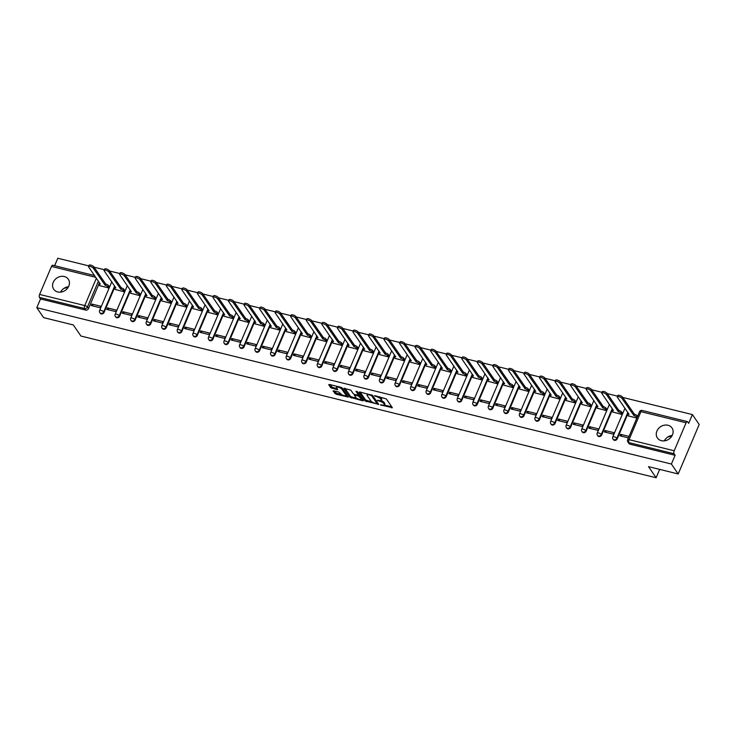 <?xml version="1.0" encoding="UTF-8"?>
<svg xmlns="http://www.w3.org/2000/svg" width="736" height="736" viewBox="0 0 736 736"><rect width="100%" height="100%" fill="white"/><g stroke="black" fill="none" stroke-linecap="round" stroke-linejoin="round"><path stroke-width="1.1" d="M380.392 404.864L392.352 407.689L386.308 398.884L374.596 395.6L376.409 396.612A3.56 1.141 -157 0 1 380.613 398.949L381.119 399.685A3.56 1.141 -157 0 1 381.266 400.301A3.56 1.141 -157 0 1 379.068 400.476L377.264 400.32L379.537 401.157A3.56 1.141 -157 0 1 383.741 403.494L384.247 404.23A3.56 1.141 -157 0 1 384.394 404.855A3.56 1.141 -157 0 1 382.186 405.03L380.392 404.864M661.416 440.68A8.85 7.489 -34.5 0 0 671.03 437.23A8.85 7.489 -34.5 0 0 671.986 427.956A8.85 7.489 -34.5 0 0 667.966 425.252A8.85 7.489 -34.5 0 0 658.361 428.702A8.85 7.489 -34.5 0 0 657.404 437.975A8.85 7.489 -34.5 0 0 661.416 440.68M57.73 291.953A8.85 7.489 -34.5 0 0 67.335 288.503A8.85 7.489 -34.5 0 0 68.301 279.229A8.85 7.489 -34.5 0 0 64.28 276.524A8.85 7.489 -34.5 0 0 54.666 279.974A8.85 7.489 -34.5 0 0 53.71 289.248A8.85 7.489 -34.5 0 0 57.73 291.953M333.712 390.788L333.068 391.037L336.085 394.238L348.321 397.026L342.222 388.028L340.906 387.302L329.36 384.45L328.725 384.698L330.768 387.688L337.024 389.629L337.714 389.583L336.656 387.909A2.981 0.957 -157 0 1 336.527 387.384A2.981 0.957 -157 0 1 339.002 387.421A2.981 0.957 -157 0 1 341.89 389.197L345.865 394.993A2.981 0.957 -157 0 1 345.994 395.508A2.981 0.957 -157 0 1 343.519 395.471A2.981 0.957 -157 0 1 340.63 393.705L338.652 392.003L333.712 390.788M674.204 450.772L686.09 422.777A2.272 0.966 103.8 0 1 687.314 421.572A2.272 0.966 103.8 0 1 687.608 421.792L688.675 423.338L692.392 414.58L699.2 424.497L678.206 473.966L648.499 466.642L656.135 477.756L80.951 336.048L73.315 324.944L43.608 317.621L36.8 307.703L671.398 464.048L675.114 455.29L674.047 453.744L628.894 442.621A2.272 1.923 145.5 0 1 627.863 441.931L628.921 443.468A2.272 1.923 145.5 0 0 629.952 444.167L628.894 442.621A2.272 0.966 103.8 0 1 629.05 439.65L674.204 450.772A2.272 0.966 103.8 0 0 674.047 453.744M678.206 473.966L671.398 464.048M365.203 401L378.7 404.331L372.655 395.526L359.794 391.948L359.15 392.196L365.203 401L365.617 400.016L372.149 402.031M362.848 400.826L349.986 397.256L343.887 388.258L350.833 390.154L353.289 393.723L354.605 394.45L358.57 395.204L355.966 391.294L357.337 391.626L363.483 400.577L362.848 400.826L363.152 400.099M68.522 286.7A8.85 7.489 -34.5 0 0 60.6 292.146M672.216 435.427A8.85 7.489 -34.5 0 0 664.295 440.873M99.48 282.734L88.504 308.586L87.446 307.041A2.272 1.923 145.5 0 1 84.612 308.531L39.459 297.408A2.272 0.966 -76.2 0 1 39.606 294.428L51.492 266.441A2.272 0.966 -76.2 0 1 52.725 265.227L94.53 275.531M692.392 414.58L622.757 397.431M617.541 396.143L607.209 393.604M601.984 392.316L591.661 389.767M586.436 388.479L576.104 385.94M570.888 384.652L560.556 382.104M555.33 380.816L545.008 378.276M539.782 376.988L529.451 374.44M524.234 373.161L513.903 370.613M508.677 369.325L498.355 366.786M493.129 365.498L482.807 362.949M477.581 361.661L467.25 359.122M462.033 357.834L451.702 355.286M446.476 353.998L436.154 351.458M430.928 350.17L420.596 347.622M415.38 346.343L405.048 343.795M399.823 342.507L389.5 339.968M384.275 338.68L373.943 336.131M368.727 334.843L358.395 332.304M353.17 331.016L342.847 328.468M337.622 327.18L327.29 324.64M322.074 323.352L311.742 320.804M306.516 319.525L296.194 316.977M290.968 315.689L280.637 313.15M275.42 311.862L265.089 309.313M259.863 308.025L249.541 305.486M244.315 304.198L233.993 301.65M228.767 300.362L218.436 297.822M213.219 296.534L202.888 293.986M197.662 292.707L187.34 290.159M182.114 288.871L171.782 286.332M166.566 285.044L156.234 282.495M151.009 281.207L140.686 278.668M135.461 277.38L125.129 274.832M119.913 273.544L109.581 271.004M104.356 269.716L94.033 267.168M88.808 265.889L57.794 258.244L54.63 265.696M36.8 307.703L40.517 298.954L39.459 297.408M628.415 415.886L636.833 418.103M629.068 436.411L620.586 434.323L621.948 436.292M620.586 434.323L619.96 435.804L628.434 437.892M605.038 430.486L604.412 431.968L613.382 434.185L614.008 432.694L605.038 430.486L606.39 432.464M612.867 412.05L621.782 414.396L622.224 412.868M589.49 426.659L588.855 428.14L597.825 430.348L598.46 428.867L589.49 426.659L590.842 428.628M597.31 408.222L606.225 410.568L606.676 409.041M573.933 422.823L573.307 424.313L582.277 426.521L582.912 425.04L573.933 422.823L575.294 424.801M581.762 404.386L590.677 406.732L591.128 405.205M558.385 418.996L557.759 420.477L566.729 422.685L567.355 421.204L558.385 418.996L559.737 420.964M566.214 400.559L575.129 402.905L575.57 401.378M542.837 415.159L542.202 416.65L551.172 418.858L551.807 417.376L542.837 415.159L544.189 417.137M550.657 396.722L559.572 399.078L560.022 397.541M527.28 411.332L526.654 412.813L535.624 415.03L536.259 413.54L527.28 411.332L528.641 413.301M535.109 392.895L544.024 395.241L544.474 393.714M511.732 407.505L511.106 408.986L520.076 411.194L520.702 409.713L511.732 407.505L513.084 409.474M519.561 389.068L528.476 391.414L528.917 389.878M496.184 403.668L495.549 405.15L504.528 407.367L505.154 405.876L496.184 403.668L497.536 405.646M504.004 385.232L512.918 387.578L513.369 386.05M480.636 399.841L480.001 401.322L488.971 403.53L489.606 402.049L480.636 399.841L481.988 401.81M488.456 381.404L497.37 383.75L497.821 382.223M465.078 396.005L464.453 397.495L473.423 399.703L474.048 398.222L465.078 396.005L466.44 397.983M472.908 377.568L481.822 379.914L482.264 378.387M449.53 392.178L448.896 393.659L457.875 395.867L458.5 394.386L449.53 392.178L450.883 394.146M457.36 373.741L466.265 376.087L466.716 374.56M433.982 388.341L433.348 389.832L442.318 392.04L442.952 390.558L433.982 388.341L435.335 390.319M441.802 369.904L450.717 372.26L451.168 370.723M418.425 384.514L417.8 385.995L426.77 388.212L427.395 386.722L418.425 384.514L419.787 386.483M426.254 366.077L435.169 368.423L435.611 366.896M402.877 380.687L402.252 382.168L411.222 384.376L411.847 382.895L402.877 380.687L404.23 382.656M410.706 362.25L419.621 364.596L420.063 363.069M387.329 376.85L386.694 378.332L395.664 380.549L396.299 379.058L387.329 376.85L388.682 378.828M395.149 358.414L404.064 360.76L404.515 359.232M371.772 373.023L371.146 374.504L380.116 376.712L380.751 375.231L371.772 373.023L373.134 374.992M379.601 354.586L388.516 356.932L388.967 355.405M356.224 369.187L355.598 370.677L364.568 372.885L365.194 371.404L356.224 369.187L357.576 371.165M364.053 350.75L372.968 353.096L373.41 351.569M340.676 365.36L340.041 366.841L349.011 369.049L349.646 367.568L340.676 365.36L342.028 367.328M348.496 346.923L357.411 349.269L357.862 347.742M325.119 361.523L324.493 363.014L333.463 365.222L334.098 363.74L325.119 361.523L326.48 363.501M332.948 343.096L341.863 345.442L342.314 343.905M309.571 357.696L308.945 359.177L317.915 361.394L318.541 359.904L309.571 357.696L310.923 359.674M317.4 339.259L326.315 341.605L326.756 340.078M294.023 353.869L293.388 355.35L302.367 357.558L302.993 356.077L294.023 353.869L295.375 355.838M301.843 335.432L310.758 337.778L311.208 336.251M278.475 350.032L277.84 351.523L286.81 353.731L287.445 352.24L278.475 350.032L279.827 352.01M286.295 331.596L295.21 333.942L295.66 332.414M262.918 346.205L262.292 347.686L271.262 349.894L271.888 348.413L262.918 346.205L264.27 348.174M270.747 327.768L279.662 330.114L280.103 328.587M247.37 342.369L246.735 343.859L255.714 346.067L256.34 344.586L247.37 342.369L248.722 344.347M255.199 323.932L264.104 326.278L264.555 324.751M231.822 338.542L231.187 340.023L240.157 342.231L240.792 340.75L231.822 338.542L233.174 340.51M239.642 320.105L248.556 322.451L249.007 320.924M216.264 334.714L215.639 336.196L224.609 338.404L225.234 336.922L216.264 334.714L217.626 336.683M224.094 316.278L233.008 318.624L233.45 317.087M200.716 330.878L200.091 332.359L209.061 334.576L209.686 333.086L200.716 330.878L202.069 332.856M208.546 312.441L217.46 314.787L217.902 313.26M185.168 327.051L184.534 328.532L193.504 330.74L194.138 329.259L185.168 327.051L186.521 329.02M192.988 308.614L201.903 310.96L202.354 309.433M169.611 323.214L168.986 324.705L177.956 326.913L178.59 325.422L169.611 323.214L170.973 325.192M177.44 304.778L186.355 307.124L186.806 305.596M154.063 319.387L153.438 320.868L162.408 323.076L163.033 321.595L154.063 319.387L155.416 321.356M161.892 300.95L170.807 303.296L171.249 301.769M138.515 315.551L137.88 317.041L146.85 319.249L147.485 317.768L138.515 315.551L139.868 317.529M146.335 297.114L155.25 299.46L155.701 297.933M122.958 311.724L122.332 313.205L131.302 315.413L131.937 313.932L122.958 311.724L124.32 313.692M130.787 293.287L139.702 295.633L140.153 294.106M107.41 307.896L106.784 309.378L115.754 311.586L116.38 310.104L107.41 307.896L108.762 309.865M115.239 289.46L124.154 291.806L124.596 290.269M91.862 304.06L91.227 305.541L100.206 307.758L100.832 306.268L91.862 304.06L93.214 306.038M99.682 285.623L108.597 287.969L109.048 286.442M115.037 286.562L104.061 312.423L103.684 311.871A2.272 1.923 145.5 0 1 99.82 312.662L100.197 313.214A2.272 1.923 -34.5 0 0 104.061 312.423M130.585 290.398L119.609 316.25L119.232 315.707A2.272 1.923 145.5 0 1 115.368 316.498L115.745 317.041A2.272 1.923 -34.5 0 0 119.609 316.25M146.133 294.225L135.157 320.086L134.78 319.534A2.272 1.923 145.5 0 1 130.916 320.326L131.293 320.878A2.272 1.923 -34.5 0 0 135.157 320.086M161.681 298.062L150.714 323.914L150.337 323.362A2.272 1.923 145.5 0 1 146.473 324.162L146.85 324.705A2.272 1.923 -34.5 0 0 150.714 323.914M177.238 301.889L166.262 327.741L165.885 327.198A2.272 1.923 145.5 0 1 162.021 327.989L162.398 328.541A2.272 1.923 -34.5 0 0 166.262 327.741M192.786 305.725L181.81 331.577L181.433 331.025A2.272 1.923 145.5 0 1 177.569 331.816L177.946 332.368A2.272 1.923 -34.5 0 0 181.81 331.577M208.334 309.552L197.358 335.404L196.99 334.862A2.272 1.923 145.5 0 1 193.126 335.653L193.494 336.205A2.272 1.923 -34.5 0 0 197.358 335.404M223.891 313.38L212.916 339.241L212.538 338.689A2.272 1.923 145.5 0 1 208.674 339.48L209.052 340.032A2.272 1.923 -34.5 0 0 212.916 339.241M239.439 317.216L228.464 343.068L228.086 342.525A2.272 1.923 145.5 0 1 224.222 343.316L224.6 343.859A2.272 1.923 -34.5 0 0 228.464 343.068M254.987 321.043L244.012 346.904L243.634 346.352A2.272 1.923 145.5 0 1 239.77 347.144L240.148 347.696A2.272 1.923 -34.5 0 0 244.012 346.904M270.544 324.88L259.569 350.732L259.192 350.18A2.272 1.923 145.5 0 1 255.328 350.98L255.705 351.523A2.272 1.923 -34.5 0 0 259.569 350.732M286.092 328.707L275.117 354.559L274.74 354.016A2.272 1.923 145.5 0 1 270.876 354.807L271.253 355.359A2.272 1.923 -34.5 0 0 275.117 354.559M301.64 332.543L290.665 358.395L290.288 357.843A2.272 1.923 145.5 0 1 286.424 358.634L286.801 359.186A2.272 1.923 -34.5 0 0 290.665 358.395M317.198 336.37L306.222 362.222L305.845 361.68A2.272 1.923 145.5 0 1 301.981 362.471L302.358 363.014A2.272 1.923 -34.5 0 0 306.222 362.222M332.746 340.198L321.77 366.059L321.393 365.507A2.272 1.923 145.5 0 1 317.529 366.298L317.906 366.85A2.272 1.923 -34.5 0 0 321.77 366.059M348.294 344.034L337.318 369.886L336.941 369.334A2.272 1.923 145.5 0 1 333.077 370.134L333.454 370.677A2.272 1.923 -34.5 0 0 337.318 369.886M363.842 347.861L352.875 373.722L352.498 373.17A2.272 1.923 145.5 0 1 348.634 373.962L349.011 374.514A2.272 1.923 -34.5 0 0 352.875 373.722M379.399 351.698L368.423 377.55L368.046 376.998A2.272 1.923 145.5 0 1 364.182 377.798L364.559 378.341A2.272 1.923 -34.5 0 0 368.423 377.55M394.947 355.525L383.971 381.377L383.594 380.834A2.272 1.923 145.5 0 1 379.73 381.625L380.107 382.177A2.272 1.923 -34.5 0 0 383.971 381.377M410.495 359.352L399.519 385.213L399.151 384.661A2.272 1.923 145.5 0 1 395.287 385.452L395.655 386.004A2.272 1.923 -34.5 0 0 399.519 385.213M426.052 363.188L415.076 389.04L414.699 388.498A2.272 1.923 145.5 0 1 410.835 389.289L411.212 389.832A2.272 1.923 -34.5 0 0 415.076 389.04M441.6 367.016L430.624 392.877L430.247 392.325A2.272 1.923 145.5 0 1 426.383 393.116L426.76 393.668A2.272 1.923 -34.5 0 0 430.624 392.877M457.148 370.852L446.172 396.704L445.795 396.152A2.272 1.923 145.5 0 1 441.931 396.952L442.308 397.495A2.272 1.923 -34.5 0 0 446.172 396.704M472.705 374.679L461.73 400.531L461.352 399.988A2.272 1.923 145.5 0 1 457.488 400.78L457.866 401.332A2.272 1.923 -34.5 0 0 461.73 400.531M488.253 378.516L477.278 404.368L476.9 403.816A2.272 1.923 145.5 0 1 473.036 404.616L473.414 405.159A2.272 1.923 -34.5 0 0 477.278 404.368M503.801 382.343L492.826 408.195L492.448 407.652A2.272 1.923 145.5 0 1 488.584 408.443L488.962 408.995A2.272 1.923 -34.5 0 0 492.826 408.195M519.358 386.17L508.383 412.031L508.006 411.479A2.272 1.923 145.5 0 1 504.142 412.27L504.519 412.822A2.272 1.923 -34.5 0 0 508.383 412.031M534.906 390.006L523.931 415.858L523.554 415.316A2.272 1.923 145.5 0 1 519.69 416.107L520.067 416.65A2.272 1.923 -34.5 0 0 523.931 415.858M550.454 393.834L539.479 419.695L539.102 419.143A2.272 1.923 145.5 0 1 535.238 419.934L535.615 420.486A2.272 1.923 -34.5 0 0 539.479 419.695M566.002 397.67L555.036 423.522L554.659 422.97A2.272 1.923 145.5 0 1 550.795 423.77L551.172 424.313A2.272 1.923 -34.5 0 0 555.036 423.522M581.56 401.497L570.584 427.349L570.207 426.806A2.272 1.923 145.5 0 1 566.343 427.598L566.72 428.15A2.272 1.923 -34.5 0 0 570.584 427.349M597.108 405.334L586.132 431.186L585.755 430.634A2.272 1.923 145.5 0 1 581.891 431.434L582.268 431.977A2.272 1.923 -34.5 0 0 586.132 431.186M612.656 409.161L601.68 435.013L601.312 434.47A2.272 1.923 145.5 0 1 597.448 435.261L597.816 435.813A2.272 1.923 -34.5 0 0 601.68 435.013M628.213 412.988L617.237 438.849L616.86 438.297A2.272 1.923 145.5 0 1 612.996 439.088L613.373 439.64A2.272 1.923 -34.5 0 0 617.237 438.849M656.135 477.756L659.677 469.393M667.662 437.101L671.913 435.979M664.571 440.836L665.142 439.493M63.968 288.374L68.218 287.261M60.886 292.109L61.447 290.766M40.517 298.954L85.67 310.077A2.272 1.923 -34.5 0 0 88.504 308.586M675.114 455.29L629.952 444.167M384.394 404.855L384.808 403.862A3.56 1.141 -157 0 0 384.661 403.245L384.247 404.23M381.055 400.522A3.56 1.141 -157 0 1 384.155 402.509L384.661 403.245M381.266 400.301L381.69 399.317A3.56 1.141 -157 0 0 381.542 398.691L381.119 399.685M379.776 396.87A3.56 1.141 -157 0 1 381.036 397.964L381.542 398.691M384.266 405.012L391.782 406.87M360.143 392.04L365.617 400.016M377.136 403.254L378.138 403.503M376.51 403.632L376.961 403.457L371.652 395.729L369.316 394.864A3.56 1.141 -157 0 0 367.108 395.039A3.56 1.141 -157 0 0 367.255 395.655L370.889 400.945A3.56 1.141 -157 0 0 375.093 403.282L376.51 403.632M377.292 402.675L376.961 403.457M372.508 395.361L377.384 402.463M367.66 393.889A3.56 1.141 -157 0 0 367.531 394.045L367.108 395.039M362.922 399.758L361.137 399.317M356.721 398.231L351.716 396.998L351.302 397.983M344.926 388.286L350.4 396.262L351.716 396.998M358.818 394.312L357.208 391.497M355.828 397.422A2.981 0.957 -157 0 0 358.717 399.197A2.981 0.957 -157 0 0 361.192 399.234A2.981 0.957 -157 0 0 361.063 398.719L358.349 395.94L354.384 395.186L355.828 397.422M361.192 399.234L361.615 398.24A2.981 0.957 -157 0 0 361.486 397.725L361.063 398.719M358.68 394.928L361.486 397.725M345.994 395.508L346.417 394.524A2.981 0.957 -157 0 0 346.288 393.999L345.865 394.993M341.725 387.624A2.981 0.957 -157 0 1 342.304 388.203L346.288 393.999M336.987 386.336A2.981 0.957 -157 0 0 336.95 386.4L336.527 387.384M329.71 384.542L332.506 387.43L337.097 388.562M334.061 390.871L336.499 393.245L341.476 394.468M345.957 395.572L347.705 396.005M637.017 417.671L636.603 417.073A2.272 0.727 -157 0 0 633.926 415.582L621.966 398.351A2.613 0.837 -157 0 0 619.436 396.805A2.613 0.837 -157 0 0 617.274 396.768A2.613 0.837 -157 0 0 617.384 397.228L629.041 414.377A2.272 0.727 -157 0 0 627.633 414.488A2.272 0.727 -157 0 0 627.734 414.883L628.535 416.061M627.633 414.488L628.185 413.2A2.272 0.727 23 0 1 628.277 413.089M617.274 396.768L617.817 395.48A2.613 0.837 23 0 1 619.979 395.517A2.613 0.837 23 0 1 622.509 397.072L634.469 414.294A2.272 0.727 23 0 1 637.146 415.785L636.603 417.073M637.56 416.392L637.146 415.785M634.322 414.258L633.77 415.546M621.8 414.34L621.055 413.236A2.272 0.727 -157 0 0 618.369 411.755L606.418 394.524A2.613 0.837 -157 0 0 603.888 392.978A2.613 0.837 -157 0 0 601.717 392.941A2.613 0.837 -157 0 0 601.827 393.392L613.493 410.55A2.272 0.727 -157 0 0 612.085 410.66A2.272 0.727 -157 0 0 612.177 411.056L612.987 412.234M612.085 410.66L612.628 409.372A2.272 0.727 23 0 1 612.729 409.262M601.717 392.941L602.269 391.653A2.613 0.837 23 0 1 604.431 391.69A2.613 0.837 23 0 1 606.961 393.236L618.921 410.467A2.272 0.727 23 0 1 621.598 411.958L621.055 413.236M622.352 413.052L621.598 411.958M618.774 410.43L618.222 411.718M606.252 410.504L605.498 409.409A2.272 0.727 -157 0 0 602.821 407.919L590.861 390.696A2.613 0.837 -157 0 0 588.331 389.142A2.613 0.837 -157 0 0 586.169 389.105A2.613 0.837 -157 0 0 586.279 389.565L597.936 406.714A2.272 0.727 -157 0 0 596.537 406.824A2.272 0.727 -157 0 0 596.629 407.22L597.439 408.397M596.537 406.824L597.08 405.545A2.272 0.727 23 0 1 597.172 405.426M586.169 389.105L586.712 387.826A2.613 0.837 23 0 1 588.883 387.854A2.613 0.837 23 0 1 591.413 389.408L603.364 406.631A2.272 0.727 23 0 1 606.05 408.121L605.498 409.409M606.795 409.216L606.05 408.121M603.216 406.594L602.674 407.882M590.704 406.677L589.95 405.582A2.272 0.727 -157 0 0 587.273 404.092L575.313 386.86A2.613 0.837 -157 0 0 572.783 385.314A2.613 0.837 -157 0 0 570.621 385.278A2.613 0.837 -157 0 0 570.731 385.728L582.388 402.886A2.272 0.727 -157 0 0 580.98 402.997A2.272 0.727 -157 0 0 581.081 403.392L581.891 404.57M580.98 402.997L581.532 401.709A2.272 0.727 23 0 1 581.624 401.598M570.621 385.278L571.164 383.99A2.613 0.837 23 0 1 573.326 384.026A2.613 0.837 23 0 1 575.856 385.572L587.816 402.804A2.272 0.727 23 0 1 590.493 404.294L589.95 405.582M591.247 405.389L590.493 404.294M587.668 402.767L587.126 404.055M575.147 402.84L574.402 401.746A2.272 0.727 -157 0 0 571.725 400.255L559.765 383.033A2.613 0.837 -157 0 0 557.235 381.478A2.613 0.837 -157 0 0 555.064 381.45A2.613 0.837 -157 0 0 555.174 381.901L566.84 399.059A2.272 0.727 -157 0 0 565.432 399.17A2.272 0.727 -157 0 0 565.524 399.565L566.334 400.743M565.432 399.17L565.975 397.882A2.272 0.727 23 0 1 566.076 397.762M555.064 381.45L555.616 380.162A2.613 0.837 23 0 1 557.778 380.199A2.613 0.837 23 0 1 560.308 381.745L572.268 398.976A2.272 0.727 23 0 1 574.945 400.458L574.402 401.746M575.699 401.552L574.945 400.458M572.12 398.94L571.568 400.218M559.599 399.013L558.845 397.918A2.272 0.727 -157 0 0 556.168 396.428L544.208 379.196A2.613 0.837 -157 0 0 541.687 377.651A2.613 0.837 -157 0 0 539.516 377.614A2.613 0.837 -157 0 0 539.626 378.074L551.282 395.223A2.272 0.727 -157 0 0 549.884 395.333A2.272 0.727 -157 0 0 549.976 395.729L550.786 396.906M549.884 395.333L550.427 394.045A2.272 0.727 23 0 1 550.519 393.935M539.516 377.614L540.058 376.326A2.613 0.837 23 0 1 542.23 376.363A2.613 0.837 23 0 1 544.76 377.918L556.72 395.14A2.272 0.727 23 0 1 559.397 396.63L558.845 397.918M560.142 397.725L559.397 396.63M556.563 395.103L556.02 396.391M544.051 395.177L543.297 394.082A2.272 0.727 -157 0 0 540.62 392.601L528.66 375.369A2.613 0.837 -157 0 0 526.13 373.814A2.613 0.837 -157 0 0 523.968 373.787A2.613 0.837 -157 0 0 524.078 374.238L535.734 391.396A2.272 0.727 -157 0 0 534.327 391.506A2.272 0.727 -157 0 0 534.428 391.902L535.238 393.079M534.327 391.506L534.879 390.218A2.272 0.727 23 0 1 534.971 390.108M523.968 373.787L524.51 372.499A2.613 0.837 23 0 1 526.682 372.536A2.613 0.837 23 0 1 529.202 374.081L541.162 391.313A2.272 0.727 23 0 1 543.84 392.794L543.297 394.082M544.594 393.898L543.84 392.794M541.015 391.276L540.472 392.564M528.503 391.35L527.749 390.255A2.272 0.727 -157 0 0 525.072 388.764L513.112 371.533A2.613 0.837 -157 0 0 510.582 369.987A2.613 0.837 -157 0 0 508.42 369.95A2.613 0.837 -157 0 0 508.521 370.41L520.186 387.559A2.272 0.727 -157 0 0 518.779 387.67A2.272 0.727 -157 0 0 518.871 388.065L519.68 389.243M518.779 387.67L519.322 386.382A2.272 0.727 23 0 1 519.423 386.271M508.42 369.95L508.962 368.662A2.613 0.837 23 0 1 511.124 368.699A2.613 0.837 23 0 1 513.654 370.254L525.614 387.476A2.272 0.727 23 0 1 528.292 388.967L527.749 390.255M529.046 390.062L528.292 388.967M525.467 387.44L524.915 388.728M512.946 387.522L512.192 386.418A2.272 0.727 -157 0 0 509.514 384.937L497.564 367.706A2.613 0.837 -157 0 0 495.034 366.16A2.613 0.837 -157 0 0 492.862 366.123A2.613 0.837 -157 0 0 492.973 366.574L504.629 383.732A2.272 0.727 -157 0 0 503.231 383.842A2.272 0.727 -157 0 0 503.323 384.238L504.132 385.416M503.231 383.842L503.774 382.554A2.272 0.727 23 0 1 503.875 382.444M492.862 366.123L493.414 364.835A2.613 0.837 23 0 1 495.576 364.872A2.613 0.837 23 0 1 498.106 366.418L510.066 383.649A2.272 0.727 23 0 1 512.744 385.14L512.192 386.418M513.498 386.234L512.744 385.14M509.91 383.612L509.367 384.9M497.398 383.686L496.644 382.591A2.272 0.727 -157 0 0 493.966 381.101L482.006 363.878A2.613 0.837 -157 0 0 479.476 362.324A2.613 0.837 -157 0 0 477.314 362.287A2.613 0.837 -157 0 0 477.425 362.747L489.081 379.896A2.272 0.727 -157 0 0 487.674 380.006A2.272 0.727 -157 0 0 487.775 380.402L488.584 381.579M487.674 380.006L488.226 378.727A2.272 0.727 23 0 1 488.318 378.608M477.314 362.287L477.857 361.008A2.613 0.837 23 0 1 480.028 361.036A2.613 0.837 23 0 1 482.558 362.59L494.509 379.813A2.272 0.727 23 0 1 497.186 381.303L496.644 382.591M497.941 382.398L497.186 381.303M494.362 379.776L493.819 381.064M481.85 379.859L481.096 378.764A2.272 0.727 -157 0 0 478.418 377.274L466.458 360.042A2.613 0.837 -157 0 0 463.928 358.496A2.613 0.837 -157 0 0 461.766 358.46A2.613 0.837 -157 0 0 461.868 358.91L473.533 376.068A2.272 0.727 -157 0 0 472.126 376.179A2.272 0.727 -157 0 0 472.218 376.574L473.027 377.752M472.126 376.179L472.668 374.891A2.272 0.727 23 0 1 472.77 374.78M461.766 358.46L462.309 357.172A2.613 0.837 23 0 1 464.471 357.208A2.613 0.837 23 0 1 467.001 358.754L478.961 375.986A2.272 0.727 23 0 1 481.638 377.476L481.096 378.764M482.393 378.571L481.638 377.476M478.814 375.949L478.262 377.237M466.293 376.022L465.538 374.928A2.272 0.727 -157 0 0 462.861 373.437L450.91 356.215A2.613 0.837 -157 0 0 448.38 354.66A2.613 0.837 -157 0 0 446.209 354.632A2.613 0.837 -157 0 0 446.32 355.083L457.976 372.241A2.272 0.727 -157 0 0 456.578 372.352A2.272 0.727 -157 0 0 456.67 372.747L457.479 373.925M456.578 372.352L457.12 371.064A2.272 0.727 23 0 1 457.222 370.944M446.209 354.632L446.761 353.344A2.613 0.837 23 0 1 448.923 353.381A2.613 0.837 23 0 1 451.453 354.927L463.413 372.158A2.272 0.727 23 0 1 466.09 373.64L465.538 374.928M466.845 374.734L466.09 373.64M463.257 372.122L462.714 373.4M450.745 372.195L449.99 371.1A2.272 0.727 -157 0 0 447.313 369.61L435.353 352.378A2.613 0.837 -157 0 0 432.823 350.833A2.613 0.837 -157 0 0 430.661 350.796A2.613 0.837 -157 0 0 430.772 351.256L442.428 368.405A2.272 0.727 -157 0 0 441.02 368.515A2.272 0.727 -157 0 0 441.122 368.911L441.931 370.088M441.02 368.515L441.572 367.227A2.272 0.727 23 0 1 441.664 367.117M430.661 350.796L431.204 349.508A2.613 0.837 23 0 1 433.375 349.545A2.613 0.837 23 0 1 435.905 351.1L447.856 368.322A2.272 0.727 23 0 1 450.533 369.812L449.99 371.1M451.288 370.907L450.533 369.812M447.709 368.285L447.166 369.573M435.197 368.359L434.442 367.264A2.272 0.727 -157 0 0 431.765 365.783L419.805 348.551A2.613 0.837 -157 0 0 417.275 346.996A2.613 0.837 -157 0 0 415.113 346.969A2.613 0.837 -157 0 0 415.224 347.42L426.88 364.578A2.272 0.727 -157 0 0 425.472 364.688A2.272 0.727 -157 0 0 425.574 365.084L426.374 366.261M425.472 364.688L426.024 363.4A2.272 0.727 23 0 1 426.116 363.29M415.113 346.969L415.656 345.681A2.613 0.837 23 0 1 417.818 345.718A2.613 0.837 23 0 1 420.348 347.263L432.308 364.495A2.272 0.727 23 0 1 434.985 365.976L434.442 367.264M435.74 367.08L434.985 365.976M432.161 364.458L431.609 365.746M419.64 364.532L418.894 363.437A2.272 0.727 -157 0 0 416.208 361.946L404.257 344.715A2.613 0.837 -157 0 0 401.727 343.169A2.613 0.837 -157 0 0 399.556 343.132A2.613 0.837 -157 0 0 399.666 343.592L411.323 360.741A2.272 0.727 -157 0 0 409.924 360.852A2.272 0.727 -157 0 0 410.016 361.247L410.826 362.425M409.924 360.852L410.467 359.573A2.272 0.727 23 0 1 410.568 359.453M399.556 343.132L400.108 341.844A2.613 0.837 23 0 1 402.27 341.881A2.613 0.837 23 0 1 404.8 343.436L416.76 360.658A2.272 0.727 23 0 1 419.437 362.149L418.894 363.437M420.192 363.244L419.437 362.149M416.613 360.622L416.061 361.91M404.092 360.704L403.337 359.6A2.272 0.727 -157 0 0 400.66 358.119L388.7 340.888A2.613 0.837 -157 0 0 386.17 339.342A2.613 0.837 -157 0 0 384.008 339.305A2.613 0.837 -157 0 0 384.118 339.756L395.775 356.914A2.272 0.727 -157 0 0 394.376 357.024A2.272 0.727 -157 0 0 394.468 357.42L395.278 358.598M394.376 357.024L394.919 355.736A2.272 0.727 23 0 1 395.011 355.626M384.008 339.305L384.551 338.017A2.613 0.837 23 0 1 386.722 338.054A2.613 0.837 23 0 1 389.252 339.6L401.203 356.831A2.272 0.727 23 0 1 403.889 358.322L403.337 359.6M404.634 359.416L403.889 358.322M401.056 356.794L400.513 358.082M388.544 356.868L387.789 355.773A2.272 0.727 -157 0 0 385.112 354.283L373.152 337.06A2.613 0.837 -157 0 0 370.622 335.506A2.613 0.837 -157 0 0 368.46 335.469A2.613 0.837 -157 0 0 368.57 335.929L380.227 353.078A2.272 0.727 -157 0 0 378.819 353.188A2.272 0.727 -157 0 0 378.92 353.584L379.73 354.761M378.819 353.188L379.371 351.909A2.272 0.727 23 0 1 379.463 351.79M368.46 335.469L369.003 334.19A2.613 0.837 23 0 1 371.165 334.218A2.613 0.837 23 0 1 373.695 335.772L385.655 353.004A2.272 0.727 23 0 1 388.332 354.485L387.789 355.773M389.086 355.58L388.332 354.485M385.508 352.967L384.965 354.246M372.986 353.041L372.241 351.946A2.272 0.727 -157 0 0 369.555 350.456L357.604 333.224A2.613 0.837 -157 0 0 355.074 331.678A2.613 0.837 -157 0 0 352.903 331.642A2.613 0.837 -157 0 0 353.013 332.092L364.679 349.25A2.272 0.727 -157 0 0 363.271 349.361A2.272 0.727 -157 0 0 363.363 349.756L364.173 350.934M363.271 349.361L363.814 348.073A2.272 0.727 23 0 1 363.915 347.962M352.903 331.642L353.455 330.354A2.613 0.837 23 0 1 355.617 330.39A2.613 0.837 23 0 1 358.147 331.936L370.107 349.168A2.272 0.727 23 0 1 372.784 350.658L372.241 351.946M373.538 351.753L372.784 350.658M369.96 349.131L369.408 350.419M357.438 349.204L356.684 348.11A2.272 0.727 -157 0 0 354.007 346.619L342.047 329.397A2.613 0.837 -157 0 0 339.517 327.842A2.613 0.837 -157 0 0 337.355 327.814A2.613 0.837 -157 0 0 337.465 328.265L349.122 345.423A2.272 0.727 -157 0 0 347.723 345.534A2.272 0.727 -157 0 0 347.815 345.929L348.625 347.107M347.723 345.534L348.266 344.246A2.272 0.727 23 0 1 348.358 344.126M337.355 327.814L337.898 326.526A2.613 0.837 23 0 1 340.069 326.563A2.613 0.837 23 0 1 342.599 328.109L354.559 345.34A2.272 0.727 23 0 1 357.236 346.822L356.684 348.11M357.981 347.916L357.236 346.822M354.402 345.304L353.86 346.582M341.89 345.377L341.136 344.282A2.272 0.727 -157 0 0 338.459 342.792L326.499 325.56A2.613 0.837 -157 0 0 323.969 324.015A2.613 0.837 -157 0 0 321.807 323.978A2.613 0.837 -157 0 0 321.917 324.438L333.574 341.587A2.272 0.727 -157 0 0 332.166 341.697A2.272 0.727 -157 0 0 332.267 342.093L333.077 343.27M332.166 341.697L332.718 340.409A2.272 0.727 23 0 1 332.81 340.299M321.807 323.978L322.35 322.69A2.613 0.837 23 0 1 324.521 322.727A2.613 0.837 23 0 1 327.042 324.282L339.002 341.504A2.272 0.727 23 0 1 341.679 342.994L341.136 344.282M342.433 344.089L341.679 342.994M338.854 341.467L338.312 342.755M326.342 341.541L325.588 340.446A2.272 0.727 -157 0 0 322.911 338.965L310.951 321.733A2.613 0.837 -157 0 0 308.421 320.178A2.613 0.837 -157 0 0 306.259 320.151A2.613 0.837 -157 0 0 306.36 320.602L318.026 337.76A2.272 0.727 -157 0 0 316.618 337.87A2.272 0.727 -157 0 0 316.71 338.266L317.52 339.443M316.618 337.87L317.161 336.582A2.272 0.727 23 0 1 317.262 336.472M306.259 320.151L306.802 318.863A2.613 0.837 23 0 1 308.964 318.9A2.613 0.837 23 0 1 311.494 320.445L323.454 337.677A2.272 0.727 23 0 1 326.131 339.167L325.588 340.446M326.885 340.262L326.131 339.167M323.306 337.64L322.754 338.928M310.785 337.714L310.031 336.619A2.272 0.727 -157 0 0 307.354 335.128L295.394 317.897A2.613 0.837 -157 0 0 292.873 316.351A2.613 0.837 -157 0 0 290.702 316.314A2.613 0.837 -157 0 0 290.812 316.774L302.468 333.923A2.272 0.727 -157 0 0 301.07 334.034A2.272 0.727 -157 0 0 301.162 334.429L301.972 335.607M301.07 334.034L301.613 332.755A2.272 0.727 23 0 1 301.714 332.635M290.702 316.314L291.254 315.026A2.613 0.837 23 0 1 293.416 315.063A2.613 0.837 23 0 1 295.946 316.618L307.906 333.84A2.272 0.727 23 0 1 310.583 335.331L310.031 336.619M311.337 336.426L310.583 335.331M307.749 333.804L307.206 335.092M295.237 333.886L294.483 332.782A2.272 0.727 -157 0 0 291.806 331.301L279.846 314.07A2.613 0.837 -157 0 0 277.316 312.524A2.613 0.837 -157 0 0 275.154 312.487A2.613 0.837 -157 0 0 275.264 312.938L286.92 330.096A2.272 0.727 -157 0 0 285.513 330.206A2.272 0.727 -157 0 0 285.614 330.602L286.424 331.78M285.513 330.206L286.065 328.918A2.272 0.727 23 0 1 286.157 328.808M275.154 312.487L275.696 311.199A2.613 0.837 23 0 1 277.868 311.236A2.613 0.837 23 0 1 280.398 312.782L292.348 330.013A2.272 0.727 23 0 1 295.026 331.504L294.483 332.782M295.78 332.598L295.026 331.504M292.201 329.976L291.658 331.264M279.689 330.05L278.935 328.955A2.272 0.727 -157 0 0 276.258 327.465L264.298 310.242A2.613 0.837 -157 0 0 261.768 308.688A2.613 0.837 -157 0 0 259.606 308.651A2.613 0.837 -157 0 0 259.707 309.111L271.372 326.269A2.272 0.727 -157 0 0 269.965 326.37A2.272 0.727 -157 0 0 270.057 326.766L270.866 327.943M269.965 326.37L270.508 325.091A2.272 0.727 23 0 1 270.609 324.972M259.606 308.651L260.148 307.372A2.613 0.837 23 0 1 262.31 307.4A2.613 0.837 23 0 1 264.84 308.954L276.8 326.186A2.272 0.727 23 0 1 279.478 327.667L278.935 328.955M280.232 328.762L279.478 327.667M276.653 326.149L276.101 327.428M264.132 326.223L263.378 325.128A2.272 0.727 -157 0 0 260.7 323.638L248.75 306.406A2.613 0.837 -157 0 0 246.22 304.86A2.613 0.837 -157 0 0 244.048 304.824A2.613 0.837 -157 0 0 244.159 305.274L255.815 322.432A2.272 0.727 -157 0 0 254.417 322.543A2.272 0.727 -157 0 0 254.509 322.938L255.318 324.116M254.417 322.543L254.96 321.255A2.272 0.727 23 0 1 255.061 321.144M244.048 304.824L244.6 303.536A2.613 0.837 23 0 1 246.762 303.572A2.613 0.837 23 0 1 249.292 305.118L261.252 322.35A2.272 0.727 23 0 1 263.93 323.84L263.378 325.128M264.684 324.935L263.93 323.84M261.096 322.313L260.553 323.601M248.584 322.386L247.83 321.292A2.272 0.727 -157 0 0 245.152 319.801L233.192 302.579A2.613 0.837 -157 0 0 230.662 301.024A2.613 0.837 -157 0 0 228.5 300.996A2.613 0.837 -157 0 0 228.611 301.447L240.267 318.605A2.272 0.727 -157 0 0 238.86 318.716A2.272 0.727 -157 0 0 238.961 319.111L239.77 320.289M238.86 318.716L239.412 317.428A2.272 0.727 23 0 1 239.504 317.308M228.5 300.996L229.043 299.708A2.613 0.837 23 0 1 231.214 299.745A2.613 0.837 23 0 1 233.744 301.291L245.695 318.522A2.272 0.727 23 0 1 248.372 320.004L247.83 321.292M249.127 321.108L248.372 320.004M245.548 318.486L245.005 319.764M233.036 318.559L232.282 317.464A2.272 0.727 -157 0 0 229.604 315.974L217.644 298.742A2.613 0.837 -157 0 0 215.114 297.197A2.613 0.837 -157 0 0 212.952 297.16A2.613 0.837 -157 0 0 213.063 297.62L224.719 314.769A2.272 0.727 -157 0 0 223.312 314.879A2.272 0.727 -157 0 0 223.404 315.275L224.213 316.452M223.312 314.879L223.854 313.591A2.272 0.727 23 0 1 223.956 313.481M212.952 297.16L213.495 295.872A2.613 0.837 23 0 1 215.657 295.909A2.613 0.837 23 0 1 218.187 297.464L230.147 314.686A2.272 0.727 23 0 1 232.824 316.176L232.282 317.464M233.579 317.271L232.824 316.176M230 314.649L229.448 315.937M217.479 314.723L216.734 313.628A2.272 0.727 -157 0 0 214.047 312.147L202.096 294.915A2.613 0.837 -157 0 0 199.566 293.37A2.613 0.837 -157 0 0 197.395 293.333A2.613 0.837 -157 0 0 197.506 293.784L209.162 310.942A2.272 0.727 -157 0 0 207.764 311.052A2.272 0.727 -157 0 0 207.856 311.448L208.665 312.625M207.764 311.052L208.306 309.764A2.272 0.727 23 0 1 208.408 309.654M197.395 293.333L197.947 292.045A2.613 0.837 23 0 1 200.109 292.082A2.613 0.837 23 0 1 202.639 293.627L214.599 310.859A2.272 0.727 23 0 1 217.276 312.349L216.734 313.628M218.031 313.444L217.276 312.349M214.443 310.822L213.9 312.11M201.931 310.896L201.176 309.801A2.272 0.727 -157 0 0 198.499 308.31L186.539 291.088A2.613 0.837 -157 0 0 184.009 289.533A2.613 0.837 -157 0 0 181.847 289.496A2.613 0.837 -157 0 0 181.958 289.956L193.614 307.105A2.272 0.727 -157 0 0 192.216 307.216A2.272 0.727 -157 0 0 192.308 307.611L193.117 308.789M192.216 307.216L192.758 305.937A2.272 0.727 23 0 1 192.85 305.817M181.847 289.496L182.39 288.218A2.613 0.837 23 0 1 184.561 288.245A2.613 0.837 23 0 1 187.091 289.8L199.042 307.022A2.272 0.727 23 0 1 201.728 308.513L201.176 309.801M202.474 309.608L201.728 308.513M198.895 306.986L198.352 308.274M186.383 307.068L185.628 305.964A2.272 0.727 -157 0 0 182.951 304.483L170.991 287.252A2.613 0.837 -157 0 0 168.461 285.706A2.613 0.837 -157 0 0 166.299 285.669A2.613 0.837 -157 0 0 166.41 286.12L178.066 303.278A2.272 0.727 -157 0 0 176.658 303.388A2.272 0.727 -157 0 0 176.76 303.784L177.569 304.962M176.658 303.388L177.21 302.1A2.272 0.727 23 0 1 177.302 301.99M166.299 285.669L166.842 284.381A2.613 0.837 23 0 1 169.004 284.418A2.613 0.837 23 0 1 171.534 285.964L183.494 303.195A2.272 0.727 23 0 1 186.171 304.686L185.628 305.964M186.926 305.78L186.171 304.686M183.347 303.158L182.804 304.446M170.826 303.232L170.08 302.137A2.272 0.727 -157 0 0 167.394 300.647L155.443 283.424A2.613 0.837 -157 0 0 152.913 281.87A2.613 0.837 -157 0 0 150.742 281.833A2.613 0.837 -157 0 0 150.852 282.293L162.518 299.451A2.272 0.727 -157 0 0 161.11 299.552A2.272 0.727 -157 0 0 161.202 299.948L162.012 301.134M161.11 299.552L161.653 298.273A2.272 0.727 23 0 1 161.754 298.154M150.742 281.833L151.294 280.554A2.613 0.837 23 0 1 153.456 280.582A2.613 0.837 23 0 1 155.986 282.136L167.946 299.368A2.272 0.727 23 0 1 170.623 300.849L170.08 302.137M171.378 301.944L170.623 300.849M167.799 299.331L167.247 300.61M155.278 299.405L154.523 298.31A2.272 0.727 -157 0 0 151.846 296.82L139.886 279.588A2.613 0.837 -157 0 0 137.356 278.042A2.613 0.837 -157 0 0 135.194 278.006A2.613 0.837 -157 0 0 135.304 278.456L146.961 295.614A2.272 0.727 -157 0 0 145.562 295.725A2.272 0.727 -157 0 0 145.654 296.12L146.464 297.298M145.562 295.725L146.105 294.437A2.272 0.727 23 0 1 146.197 294.326M135.194 278.006L135.737 276.718A2.613 0.837 23 0 1 137.908 276.754A2.613 0.837 23 0 1 140.438 278.3L152.398 295.532A2.272 0.727 23 0 1 155.075 297.022L154.523 298.31M155.82 298.117L155.075 297.022M152.242 295.495L151.699 296.783M139.73 295.568L138.975 294.474A2.272 0.727 -157 0 0 136.298 292.983L124.338 275.761A2.613 0.837 -157 0 0 121.808 274.206A2.613 0.837 -157 0 0 119.646 274.178A2.613 0.837 -157 0 0 119.756 274.629L131.413 291.787A2.272 0.727 -157 0 0 130.005 291.898A2.272 0.727 -157 0 0 130.106 292.293L130.916 293.471M130.005 291.898L130.557 290.61A2.272 0.727 23 0 1 130.649 290.49M119.646 274.178L120.189 272.89A2.613 0.837 23 0 1 122.36 272.927A2.613 0.837 23 0 1 124.881 274.473L136.841 291.704A2.272 0.727 23 0 1 139.518 293.186L138.975 294.474M140.272 294.29L139.518 293.186M136.694 291.668L136.151 292.946M124.172 291.741L123.427 290.646A2.272 0.727 -157 0 0 120.75 289.156L108.79 271.924A2.613 0.837 -157 0 0 106.26 270.379A2.613 0.837 -157 0 0 104.089 270.342A2.613 0.837 -157 0 0 104.199 270.802L115.865 287.951A2.272 0.727 -157 0 0 114.457 288.061A2.272 0.727 -157 0 0 114.549 288.457L115.359 289.634M114.457 288.061L115 286.773A2.272 0.727 23 0 1 115.101 286.663M104.089 270.342L104.641 269.054A2.613 0.837 23 0 1 106.803 269.091A2.613 0.837 23 0 1 109.333 270.646L121.293 287.868A2.272 0.727 23 0 1 123.97 289.358L123.427 290.646M124.724 290.453L123.97 289.358M121.146 287.831L120.594 289.119M108.624 287.905L107.87 286.81A2.272 0.727 -157 0 0 105.193 285.329L93.233 268.097A2.613 0.837 -157 0 0 90.712 266.552A2.613 0.837 -157 0 0 88.541 266.515A2.613 0.837 -157 0 0 88.651 266.966L100.308 284.124A2.272 0.727 -157 0 0 98.909 284.234A2.272 0.727 -157 0 0 99.001 284.63L99.811 285.807M98.909 284.234L99.452 282.946A2.272 0.727 23 0 1 99.553 282.836M88.541 266.515L89.093 265.227A2.613 0.837 23 0 1 91.255 265.264A2.613 0.837 23 0 1 93.785 266.809L105.745 284.041A2.272 0.727 23 0 1 108.422 285.531L107.87 286.81M109.176 286.626L108.422 285.531M105.588 284.004L105.046 285.292M381.533 404.864L381.312 405.38M375.286 395.766L375.066 396.281M378.405 400.31L378.184 400.826M98.422 281.189L87.446 307.041A2.272 0.727 23 0 0 84.769 305.56L96.379 278.208M95.781 277.343L51.492 266.441M39.606 294.428L84.769 305.56A2.272 0.966 103.8 0 0 84.612 308.531L85.67 310.077M686.09 422.777L640.927 411.654L629.05 439.65A2.272 0.727 -157 0 0 627.642 439.751A2.272 2.272 0 0 0 627.863 441.931M114.66 286.019L103.684 311.871A2.272 0.727 23 0 0 101.007 310.38A2.272 0.727 23 0 0 99.599 310.491A2.272 2.272 0 0 0 99.82 312.662M130.208 289.846L119.232 315.707A2.272 0.727 23 0 0 116.555 314.217A2.272 0.727 23 0 0 115.147 314.327A2.272 2.272 0 0 0 115.368 316.498M145.756 293.682L134.78 319.534A2.272 0.727 23 0 0 132.103 318.044A2.272 0.727 23 0 0 130.704 318.154A2.272 2.272 0 0 0 130.916 320.326M161.313 297.51L150.337 323.362A2.272 0.727 23 0 0 147.66 321.88A2.272 0.727 23 0 0 146.252 321.991A2.272 2.272 0 0 0 146.473 324.162M176.861 301.346L165.885 327.198A2.272 0.727 23 0 0 163.208 325.708A2.272 0.727 23 0 0 161.8 325.818A2.272 2.272 0 0 0 162.021 327.989M192.409 305.173L181.433 331.025A2.272 0.727 23 0 0 178.756 329.544A2.272 0.727 23 0 0 177.348 329.645A2.272 2.272 0 0 0 177.569 331.816M207.957 309L196.99 334.862A2.272 0.727 23 0 0 194.304 333.371A2.272 0.727 23 0 0 192.906 333.482A2.272 2.272 0 0 0 193.126 335.653M223.514 312.837L212.538 338.689A2.272 0.727 23 0 0 209.861 337.198A2.272 0.727 23 0 0 208.454 337.309A2.272 2.272 0 0 0 208.674 339.48M239.062 316.664L228.086 342.525A2.272 0.727 23 0 0 225.409 341.035A2.272 0.727 23 0 0 224.002 341.145A2.272 2.272 0 0 0 224.222 343.316M254.61 320.5L243.634 346.352A2.272 0.727 23 0 0 240.957 344.862A2.272 0.727 23 0 0 239.559 344.972A2.272 2.272 0 0 0 239.77 347.144M270.167 324.328L259.192 350.18A2.272 0.727 23 0 0 256.514 348.698A2.272 0.727 23 0 0 255.107 348.809A2.272 2.272 0 0 0 255.328 350.98M285.715 328.164L274.74 354.016A2.272 0.727 23 0 0 272.062 352.526A2.272 0.727 23 0 0 270.655 352.636A2.272 2.272 0 0 0 270.876 354.807M301.263 331.991L290.288 357.843A2.272 0.727 23 0 0 287.61 356.362A2.272 0.727 23 0 0 286.212 356.463A2.272 2.272 0 0 0 286.424 358.634M316.82 335.818L305.845 361.68A2.272 0.727 23 0 0 303.168 360.189A2.272 0.727 23 0 0 301.76 360.3A2.272 2.272 0 0 0 301.981 362.471M332.368 339.655L321.393 365.507A2.272 0.727 23 0 0 318.716 364.016A2.272 0.727 23 0 0 317.308 364.127A2.272 2.272 0 0 0 317.529 366.298M347.916 343.482L336.941 369.334A2.272 0.727 23 0 0 334.264 367.853A2.272 0.727 23 0 0 332.865 367.963A2.272 2.272 0 0 0 333.077 370.134M363.474 347.318L352.498 373.17A2.272 0.727 23 0 0 349.821 371.68A2.272 0.727 23 0 0 348.413 371.79A2.272 2.272 0 0 0 348.634 373.962M379.022 351.146L368.046 376.998A2.272 0.727 23 0 0 365.369 375.516A2.272 0.727 23 0 0 363.961 375.627A2.272 2.272 0 0 0 364.182 377.798M394.57 354.973L383.594 380.834A2.272 0.727 23 0 0 380.917 379.344A2.272 0.727 23 0 0 379.518 379.454A2.272 2.272 0 0 0 379.73 381.625M410.118 358.809L399.151 384.661A2.272 0.727 23 0 0 396.465 383.171A2.272 0.727 23 0 0 395.066 383.281A2.272 2.272 0 0 0 395.287 385.452M425.675 362.636L414.699 388.498A2.272 0.727 23 0 0 412.022 387.007A2.272 0.727 23 0 0 410.614 387.118A2.272 2.272 0 0 0 410.835 389.289M441.223 366.473L430.247 392.325A2.272 0.727 23 0 0 427.57 390.834A2.272 0.727 23 0 0 426.162 390.945A2.272 2.272 0 0 0 426.383 393.116M456.771 370.3L445.795 396.152A2.272 0.727 23 0 0 443.118 394.671A2.272 0.727 23 0 0 441.72 394.781A2.272 2.272 0 0 0 441.931 396.952M472.328 374.136L461.352 399.988A2.272 0.727 23 0 0 458.675 398.498A2.272 0.727 23 0 0 457.268 398.608A2.272 2.272 0 0 0 457.488 400.78M487.876 377.964L476.9 403.816A2.272 0.727 23 0 0 474.223 402.334A2.272 0.727 23 0 0 472.816 402.445A2.272 2.272 0 0 0 473.036 404.616M503.424 381.791L492.448 407.652A2.272 0.727 23 0 0 489.771 406.162A2.272 0.727 23 0 0 488.373 406.272A2.272 2.272 0 0 0 488.584 408.443M518.981 385.627L508.006 411.479A2.272 0.727 23 0 0 505.328 409.989A2.272 0.727 23 0 0 503.921 410.099A2.272 2.272 0 0 0 504.142 412.27M534.529 389.454L523.554 415.316A2.272 0.727 23 0 0 520.876 413.825A2.272 0.727 23 0 0 519.469 413.936A2.272 2.272 0 0 0 519.69 416.107M550.077 393.291L539.102 419.143A2.272 0.727 23 0 0 536.424 417.652A2.272 0.727 23 0 0 535.026 417.763A2.272 2.272 0 0 0 535.238 419.934M565.634 397.118L554.659 422.97A2.272 0.727 23 0 0 551.982 421.489A2.272 0.727 23 0 0 550.574 421.599A2.272 2.272 0 0 0 550.795 423.77M581.182 400.954L570.207 426.806A2.272 0.727 23 0 0 567.53 425.316A2.272 0.727 23 0 0 566.122 425.426A2.272 2.272 0 0 0 566.343 427.598M596.73 404.782L585.755 430.634A2.272 0.727 23 0 0 583.078 429.152A2.272 0.727 23 0 0 581.679 429.263A2.272 2.272 0 0 0 581.891 431.434M612.278 408.609L601.312 434.47A2.272 0.727 23 0 0 598.626 432.98A2.272 0.727 23 0 0 597.227 433.09A2.272 2.272 0 0 0 597.448 435.261M627.836 412.445L616.86 438.297A2.272 0.727 23 0 0 614.183 436.807A2.272 0.727 23 0 0 612.775 436.917A2.272 2.272 0 0 0 612.996 439.088M612.775 436.917L624.662 408.922A2.272 0.727 23 0 1 625.26 408.701M597.227 433.09L609.104 405.094A2.272 0.727 23 0 1 609.712 404.874M581.679 429.263L593.556 401.267A2.272 0.727 23 0 1 594.164 401.037M566.122 425.426L578.008 397.431A2.272 0.727 23 0 1 578.606 397.21M550.574 421.599L562.46 393.604A2.272 0.727 23 0 1 563.058 393.374M535.026 417.763L546.903 389.767A2.272 0.727 23 0 1 547.51 389.546M519.469 413.936L531.355 385.94A2.272 0.727 23 0 1 531.962 385.719M503.921 410.099L515.807 382.113A2.272 0.727 23 0 1 516.405 381.883M488.373 406.272L500.25 378.276A2.272 0.727 23 0 1 500.857 378.056M472.816 402.445L484.702 374.449A2.272 0.727 23 0 1 485.309 374.219M457.268 398.608L469.154 370.613A2.272 0.727 23 0 1 469.752 370.392M441.72 394.781L453.597 366.786A2.272 0.727 23 0 1 454.204 366.556M426.162 390.945L438.049 362.949A2.272 0.727 23 0 1 438.656 362.728M410.614 387.118L422.501 359.122A2.272 0.727 23 0 1 423.099 358.901M395.066 383.281L406.944 355.295A2.272 0.727 23 0 1 407.551 355.065M379.518 379.454L391.396 351.458A2.272 0.727 23 0 1 392.003 351.238M363.961 375.627L375.848 347.631A2.272 0.727 23 0 1 376.446 347.401M348.413 371.79L360.3 343.795A2.272 0.727 23 0 1 360.898 343.574M332.865 367.963L344.742 339.968A2.272 0.727 23 0 1 345.35 339.738M317.308 364.127L329.194 336.131A2.272 0.727 23 0 1 329.802 335.91M301.76 360.3L313.646 332.304A2.272 0.727 23 0 1 314.244 332.083M286.212 356.463L298.089 328.477A2.272 0.727 23 0 1 298.696 328.247M270.655 352.636L282.541 324.64A2.272 0.727 23 0 1 283.148 324.42M255.107 348.809L266.993 320.813A2.272 0.727 23 0 1 267.591 320.583M239.559 344.972L251.436 316.977A2.272 0.727 23 0 1 252.043 316.756M224.002 341.145L235.888 313.15A2.272 0.727 23 0 1 236.495 312.92M208.454 337.309L220.34 309.313A2.272 0.727 23 0 1 220.938 309.092M192.906 333.482L204.783 305.486A2.272 0.727 23 0 1 205.39 305.265M177.348 329.645L189.235 301.659A2.272 0.727 23 0 1 189.842 301.429M161.8 325.818L173.687 297.822A2.272 0.727 23 0 1 174.285 297.602M146.252 321.991L158.139 293.995A2.272 0.727 23 0 1 158.737 293.765M130.704 318.154L142.582 290.159A2.272 0.727 23 0 1 143.189 289.938M115.147 314.327L127.034 286.332A2.272 0.727 23 0 1 127.641 286.102M99.599 310.491L111.486 282.495A2.272 0.727 23 0 1 112.084 282.274M639.529 411.764A2.272 0.727 -157 0 1 640.927 411.654A2.272 0.966 -76.2 0 1 642.16 410.44A2.272 2.272 0 0 0 639.529 411.764L627.642 439.751M384.155 402.509L383.741 403.494M379.767 400.614L379.537 401.157M381.036 397.964L380.613 398.949M376.63 396.097L376.409 396.612M392.021 407.21L391.708 407.937M378.368 403.843L378.056 404.579M366.933 400.743L366.51 401.736M371.956 395.02L371.652 395.729M370.953 394.698L370.732 395.214M369.536 394.349L369.316 394.864M350.4 396.262L349.986 397.256M358.938 394.018L358.524 395.011M360.088 395.683L359.665 396.676M358.772 394.956L358.349 395.94M355.295 394.616L355.074 395.131M342.304 388.203L341.89 389.197M337.336 388.902L337.024 389.629M332.506 387.43L332.083 388.415M331.191 386.694L330.768 387.688M347.935 396.345L347.631 397.081M336.499 393.245L336.085 394.238M335.184 392.518L334.77 393.502M634.469 414.294L633.926 415.582M622.509 397.072L621.966 398.351M618.921 410.467L618.369 411.755M606.961 393.236L606.418 394.524M603.364 406.631L602.821 407.919M591.413 389.408L590.861 390.696M587.816 402.804L587.273 404.092M575.856 385.572L575.313 386.86M572.268 398.976L571.725 400.255M560.308 381.745L559.765 383.033M556.72 395.14L556.168 396.428M544.76 377.918L544.208 379.196M541.162 391.313L540.62 392.601M529.202 374.081L528.66 375.369M525.614 387.476L525.072 388.764M513.654 370.254L513.112 371.533M510.066 383.649L509.514 384.937M498.106 366.418L497.564 367.706M494.509 379.813L493.966 381.101M482.558 362.59L482.006 363.878M478.961 375.986L478.418 377.274M467.001 358.754L466.458 360.042M463.413 372.158L462.861 373.437M451.453 354.927L450.91 356.215M447.856 368.322L447.313 369.61M435.905 351.1L435.353 352.378M432.308 364.495L431.765 365.783M420.348 347.263L419.805 348.551M416.76 360.658L416.208 361.946M404.8 343.436L404.257 344.715M401.203 356.831L400.66 358.119M389.252 339.6L388.7 340.888M385.655 353.004L385.112 354.283M373.695 335.772L373.152 337.06M370.107 349.168L369.555 350.456M358.147 331.936L357.604 333.224M354.559 345.34L354.007 346.619M342.599 328.109L342.047 329.397M339.002 341.504L338.459 342.792M327.042 324.282L326.499 325.56M323.454 337.677L322.911 338.965M311.494 320.445L310.951 321.733M307.906 333.84L307.354 335.128M295.946 316.618L295.394 317.897M292.348 330.013L291.806 331.301M280.398 312.782L279.846 314.07M276.8 326.186L276.258 327.465M264.84 308.954L264.298 310.242M261.252 322.35L260.7 323.638M249.292 305.118L248.75 306.406M245.695 318.522L245.152 319.801M233.744 301.291L233.192 302.579M230.147 314.686L229.604 315.974M218.187 297.464L217.644 298.742M214.599 310.859L214.047 312.147M202.639 293.627L202.096 294.915M199.042 307.022L198.499 308.31M187.091 289.8L186.539 291.088M183.494 303.195L182.951 304.483M171.534 285.964L170.991 287.252M167.946 299.368L167.394 300.647M155.986 282.136L155.443 283.424M152.398 295.532L151.846 296.82M140.438 278.3L139.886 279.588M136.841 291.704L136.298 292.983M124.881 274.473L124.338 275.761M121.293 287.868L120.75 289.156M109.333 270.646L108.79 271.924M105.745 284.041L105.193 285.329M93.785 266.809L93.233 268.097M625.02 408.342A2.272 2.272 0 0 0 624.662 408.922M609.463 404.515A2.272 2.272 0 0 0 609.104 405.094M593.915 400.678A2.272 2.272 0 0 0 593.556 401.267M578.367 396.851A2.272 2.272 0 0 0 578.008 397.431M562.819 393.024A2.272 2.272 0 0 0 562.46 393.604M547.262 389.188A2.272 2.272 0 0 0 546.903 389.767M531.714 385.36A2.272 2.272 0 0 0 531.355 385.94M516.166 381.524A2.272 2.272 0 0 0 515.807 382.113M500.609 377.697A2.272 2.272 0 0 0 500.25 378.276M485.061 373.86A2.272 2.272 0 0 0 484.702 374.449M469.513 370.033A2.272 2.272 0 0 0 469.154 370.613M453.956 366.206A2.272 2.272 0 0 0 453.597 366.786M438.408 362.37A2.272 2.272 0 0 0 438.049 362.949M422.86 358.542A2.272 2.272 0 0 0 422.501 359.122M407.302 354.706A2.272 2.272 0 0 0 406.944 355.295M391.754 350.879A2.272 2.272 0 0 0 391.396 351.458M376.206 347.042A2.272 2.272 0 0 0 375.848 347.631M360.649 343.215A2.272 2.272 0 0 0 360.3 343.795M345.101 339.388A2.272 2.272 0 0 0 344.742 339.968M329.553 335.552A2.272 2.272 0 0 0 329.194 336.131M314.005 331.724A2.272 2.272 0 0 0 313.646 332.304M298.448 327.888A2.272 2.272 0 0 0 298.089 328.477M282.9 324.061A2.272 2.272 0 0 0 282.541 324.64M267.352 320.234A2.272 2.272 0 0 0 266.993 320.813M251.795 316.397A2.272 2.272 0 0 0 251.436 316.977M236.247 312.57A2.272 2.272 0 0 0 235.888 313.15M220.699 308.734A2.272 2.272 0 0 0 220.34 309.313M205.142 304.906A2.272 2.272 0 0 0 204.783 305.486M189.594 301.07A2.272 2.272 0 0 0 189.235 301.659M174.046 297.243A2.272 2.272 0 0 0 173.687 297.822M158.488 293.416A2.272 2.272 0 0 0 158.139 293.995M142.94 289.579A2.272 2.272 0 0 0 142.582 290.159M127.392 285.752A2.272 2.272 0 0 0 127.034 286.332M111.844 281.916A2.272 2.272 0 0 0 111.486 282.495M687.314 421.572L642.16 410.44M377.412 402.601L376.998 403.586M358.984 394.211L358.57 395.204M354.688 394.468L354.384 395.186"/></g></svg>
